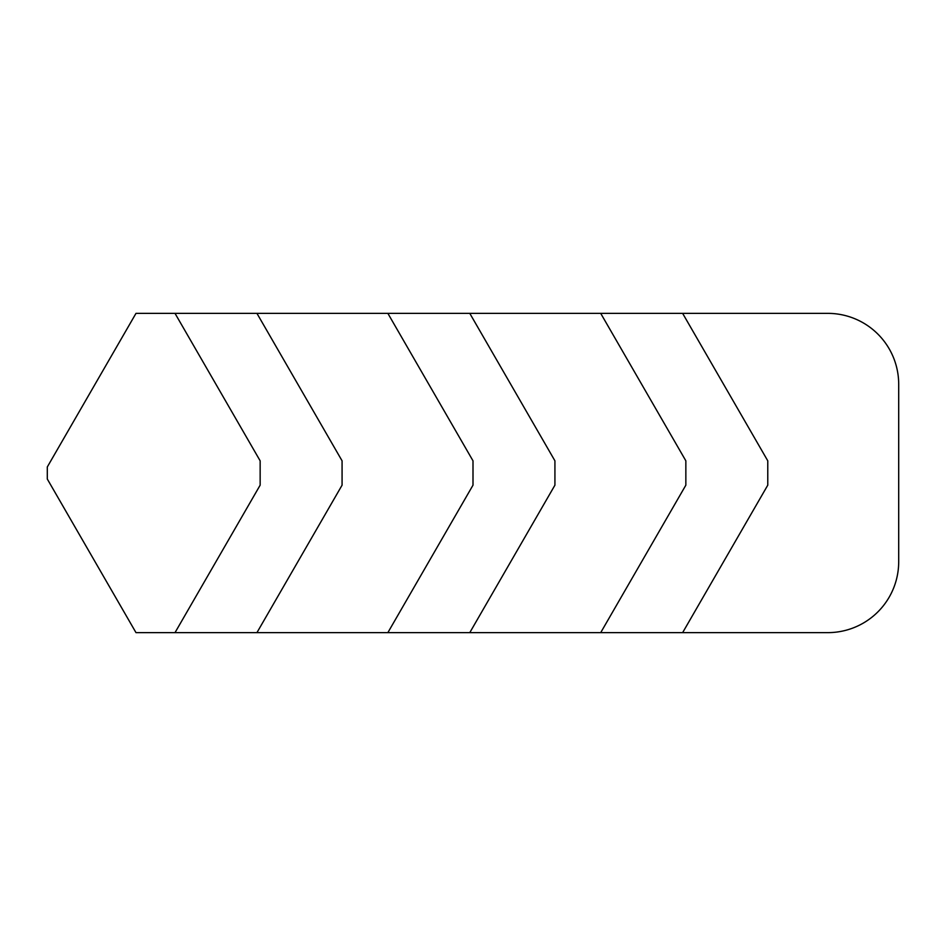 <?xml version="1.0" encoding="UTF-8"?>
<svg xmlns="http://www.w3.org/2000/svg" width="946" height="946" viewBox="0 0 946 946"><rect width="100%" height="100%" fill="white"/><g stroke="black" fill="none" stroke-linecap="round" stroke-linejoin="round"><path stroke-width="1.42" d="M682.634 313.363L827.75 313.363L682.634 313.363L767.774 460.832L767.774 485.168L682.634 632.638L600.71 632.638L685.85 485.168L685.85 460.832L600.71 313.363L682.634 313.363M256.934 313.363L175.01 313.363L260.15 460.832L260.15 485.168L175.01 632.638L387.86 632.638L473 485.168L473 460.832L387.86 313.363L256.934 313.363L342.074 460.832L342.074 485.168L256.934 632.638M387.86 313.363L469.784 313.363L554.924 460.832L554.924 485.168L469.784 632.638L387.86 632.638M600.71 313.363L469.784 313.363M175.01 313.363L135.988 313.363L47.3 466.969L47.3 479.031L135.988 632.638L175.01 632.638M827.75 313.363A70.95 70.95 0 0 1 898.7 384.313L898.7 561.688A70.95 70.95 0 0 1 827.75 632.638L682.634 632.638M469.784 632.638L600.71 632.638"/></g></svg>
